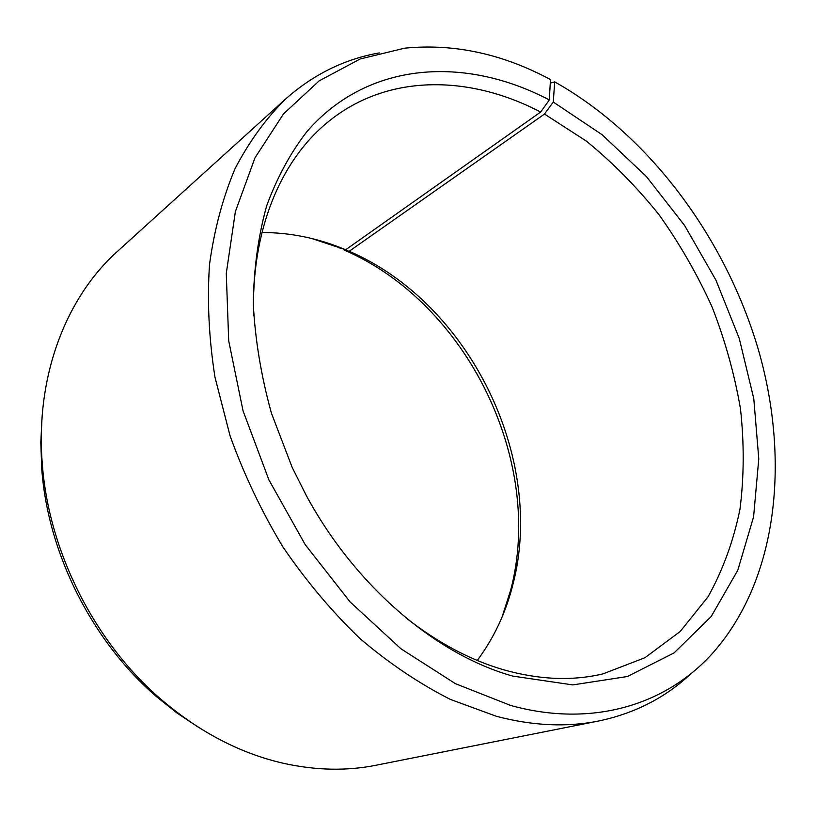 <?xml version="1.0" encoding="UTF-8"?>
<svg xmlns="http://www.w3.org/2000/svg" width="816" height="816" viewBox="0 0 816 816"><rect width="100%" height="100%" fill="white"/><g stroke="black" fill="none" stroke-linecap="round" stroke-linejoin="round"><path stroke-width="1.22" d="M344.158 249.39L344.077 250.012L349.177 251.277L544.486 114.067L586.276 141.046C612.714 162.598 636.98 187.18 659.073 214.781C679.687 243.749 697.384 274.543 712.154 307.153C725.098 340.435 734.533 374.289 740.459 408.683C744.253 443.037 744.1 476.513 739.99 509.133C733.533 540.845 722.915 570.017 708.125 596.669L680.289 631.4L644.966 657.716L602.963 673.883C572.322 681.156 539.233 679.799 503.717 669.814C470.353 660.134 437.662 642.722 405.634 617.579M253.694 315.588C250.798 232.03 280.01 161.996 326.084 123.573C385.519 73.348 468.588 74.348 540.641 112.047L549.331 99.95L550.453 79.57C502.544 53.795 453.951 43.34 404.675 48.175L360.193 58.976L319.189 80.845L283.489 113.934L254.959 157.865L235.385 211.599L226.277 273.411L228.704 340.833L243.046 410.836L268.954 479.961L305.255 544.721L350.074 601.902L401.013 648.832L455.43 683.675L510.643 705.452C591.702 727.903 664.316 705.055 710.338 655.717C777.628 582.491 790.561 461.795 758.492 350.105C725.648 238.211 649.607 135.272 554.696 81.875L550.259 83.099M261.946 232.519C289.802 232.519 317.047 237.997 343.699 248.951L345.668 249.767L540.641 112.047M311.569 238.456L345.668 249.767M691.448 673.231C665.948 697.405 635.021 713.327 598.679 721.007L376.207 765.204C346.657 771.12 315.649 770.467 283.172 763.235C240.047 753.321 199.339 732.023 161.048 699.363C94.36 642.182 48.419 550.871 42.248 463.243C35.312 376.003 66.32 297.014 117.616 251.236L285.692 98.93C313.517 74.327 344.729 58.987 379.338 52.907M598.679 721.007C566.926 727.403 532.868 725.852 496.526 716.336L450.299 699.383C419.322 683.655 389.263 663.428 360.101 638.693C331.928 611.602 306.224 581.063 283.019 547.097C261.63 511.612 243.964 474.473 230.02 435.683L214.975 377.196C208.886 338.232 207.07 300.655 209.518 264.466C214.302 229.582 222.829 197.625 235.079 168.606C249.196 141.586 266.067 118.361 285.692 98.93M544.486 114.067L553.279 102.051L602.106 134.711L646.323 176.45L684.624 225.502L715.918 280.092L739.255 338.426L753.79 398.677L758.778 458.867L753.586 516.854L737.776 570.272L711.195 616.529L674.118 652.871L627.422 676.515L572.771 684.91L512.723 676.097C436.621 654.85 355.97 587.03 306.561 496.026L292.25 467.588L271.422 413.171C261.181 376.105 255.133 339.629 253.266 303.725C253.796 268.739 258.254 236.14 266.638 205.928C277.073 177.5 290.588 152.602 307.204 131.254C368.924 60.547 466.048 56.131 549.331 99.95M553.279 102.051L554.696 81.875M198.023 727.015L176.909 712.929L156.652 696.782C92.065 641.407 47.675 553.177 41.708 468.313L40.81 442.425L42.085 417.078M344.077 250.012C466.823 302.777 544.639 461.05 510.724 589.988L502.054 617.069M349.177 251.277C469.475 302.981 546.016 458.674 512.785 585.021C505.706 612.949 493.864 638.092 477.258 660.46M343.699 248.951L338.477 247.636M156.652 696.782L161.048 699.363M41.708 468.313L42.248 463.243M512.785 585.021L510.724 589.988"/></g></svg>
